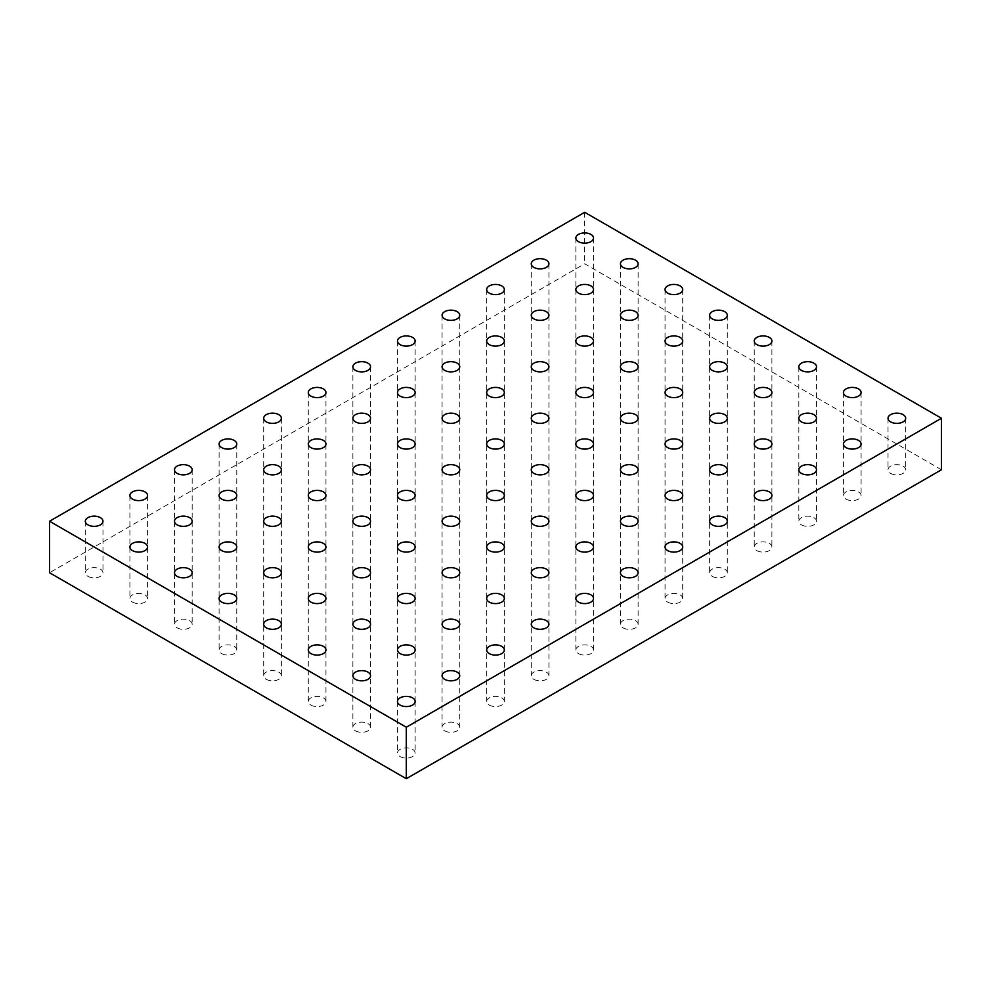 <?xml version="1.0" encoding="UTF-8"?>
<svg xmlns="http://www.w3.org/2000/svg" width="991" height="991" viewBox="0 0 991 991"><rect width="100%" height="100%" fill="white"/><g stroke="black" fill="none" stroke-linecap="round" stroke-linejoin="round"><path stroke-width="0.74" stroke-dasharray="4.96 3.72" d="M400.067 756.567A8.832 5.104 0 0 0 409.692 757.681A8.832 5.104 0 0 0 415.142 752.962A8.832 5.104 0 0 0 406.31 747.871A8.832 5.104 0 0 0 397.478 752.962A8.832 5.104 0 0 0 400.067 756.567M444.662 730.825A8.832 5.104 0 0 0 454.287 731.928A8.832 5.104 0 0 0 459.737 727.221A8.832 5.104 0 0 0 450.905 722.117A8.832 5.104 0 0 0 442.073 727.221A8.832 5.104 0 0 0 444.662 730.825M489.257 705.084A8.832 5.104 0 0 0 498.882 706.187A8.832 5.104 0 0 0 504.332 701.479A8.832 5.104 0 0 0 495.5 696.376A8.832 5.104 0 0 0 486.668 701.479A8.832 5.104 0 0 0 489.257 705.084M533.852 679.331A8.832 5.104 0 0 0 543.477 680.433A8.832 5.104 0 0 0 548.927 675.726A8.832 5.104 0 0 0 540.095 670.634A8.832 5.104 0 0 0 531.263 675.726A8.832 5.104 0 0 0 533.852 679.331M578.447 653.589A8.832 5.104 0 0 0 588.072 654.692A8.832 5.104 0 0 0 593.522 649.985A8.832 5.104 0 0 0 584.69 644.881A8.832 5.104 0 0 0 575.858 649.985A8.832 5.104 0 0 0 578.447 653.589M623.042 627.836A8.832 5.104 0 0 0 632.667 628.938A8.832 5.104 0 0 0 638.117 624.231A8.832 5.104 0 0 0 629.285 619.14A8.832 5.104 0 0 0 620.453 624.231A8.832 5.104 0 0 0 623.042 627.836M667.637 602.094A8.832 5.104 0 0 0 677.262 603.197A8.832 5.104 0 0 0 682.712 598.49A8.832 5.104 0 0 0 673.88 593.386A8.832 5.104 0 0 0 665.048 598.49A8.832 5.104 0 0 0 667.637 602.094M712.232 576.341A8.832 5.104 0 0 0 721.857 577.456A8.832 5.104 0 0 0 727.307 572.736A8.832 5.104 0 0 0 718.475 567.645A8.832 5.104 0 0 0 709.643 572.736A8.832 5.104 0 0 0 712.232 576.341M756.827 550.6A8.832 5.104 0 0 0 766.452 551.702A8.832 5.104 0 0 0 771.902 546.995A8.832 5.104 0 0 0 763.07 541.891A8.832 5.104 0 0 0 754.238 546.995A8.832 5.104 0 0 0 756.827 550.6M801.422 524.846A8.832 5.104 0 0 0 811.047 525.961A8.832 5.104 0 0 0 816.497 521.241A8.832 5.104 0 0 0 807.665 516.15A8.832 5.104 0 0 0 798.833 521.241A8.832 5.104 0 0 0 801.422 524.846M846.017 499.105A8.832 5.104 0 0 0 855.642 500.207A8.832 5.104 0 0 0 861.092 495.5A8.832 5.104 0 0 0 852.26 490.409A8.832 5.104 0 0 0 843.428 495.5A8.832 5.104 0 0 0 846.017 499.105M890.612 473.364A8.832 5.104 0 0 0 900.237 474.466A8.832 5.104 0 0 0 905.687 469.759A8.832 5.104 0 0 0 896.855 464.655A8.832 5.104 0 0 0 888.023 469.759A8.832 5.104 0 0 0 890.612 473.364M355.472 730.825A8.832 5.104 0 0 0 365.097 731.928A8.832 5.104 0 0 0 370.547 727.221A8.832 5.104 0 0 0 361.715 722.117A8.832 5.104 0 0 0 352.883 727.221A8.832 5.104 0 0 0 355.472 730.825M400.067 705.084A8.832 5.104 0 0 0 409.692 706.187A8.832 5.104 0 0 0 415.142 701.479A8.832 5.104 0 0 0 406.31 696.376A8.832 5.104 0 0 0 397.478 701.479A8.832 5.104 0 0 0 400.067 705.084M444.662 679.331A8.832 5.104 0 0 0 454.287 680.433A8.832 5.104 0 0 0 459.737 675.726A8.832 5.104 0 0 0 450.905 670.634A8.832 5.104 0 0 0 442.073 675.726A8.832 5.104 0 0 0 444.662 679.331M489.257 653.589A8.832 5.104 0 0 0 498.882 654.692A8.832 5.104 0 0 0 504.332 649.985A8.832 5.104 0 0 0 495.5 644.881A8.832 5.104 0 0 0 486.668 649.985A8.832 5.104 0 0 0 489.257 653.589M533.852 627.836A8.832 5.104 0 0 0 543.477 628.938A8.832 5.104 0 0 0 548.927 624.231A8.832 5.104 0 0 0 540.095 619.14A8.832 5.104 0 0 0 531.263 624.231A8.832 5.104 0 0 0 533.852 627.836M578.447 602.094A8.832 5.104 0 0 0 588.072 603.197A8.832 5.104 0 0 0 593.522 598.49A8.832 5.104 0 0 0 584.69 593.386A8.832 5.104 0 0 0 575.858 598.49A8.832 5.104 0 0 0 578.447 602.094M623.042 576.341A8.832 5.104 0 0 0 632.667 577.456A8.832 5.104 0 0 0 638.117 572.736A8.832 5.104 0 0 0 629.285 567.645A8.832 5.104 0 0 0 620.453 572.736A8.832 5.104 0 0 0 623.042 576.341M667.637 550.6A8.832 5.104 0 0 0 677.262 551.702A8.832 5.104 0 0 0 682.712 546.995A8.832 5.104 0 0 0 673.88 541.891A8.832 5.104 0 0 0 665.048 546.995A8.832 5.104 0 0 0 667.637 550.6M712.232 524.846A8.832 5.104 0 0 0 721.857 525.961A8.832 5.104 0 0 0 727.307 521.241A8.832 5.104 0 0 0 718.475 516.15A8.832 5.104 0 0 0 709.643 521.241A8.832 5.104 0 0 0 712.232 524.846M756.827 499.105A8.832 5.104 0 0 0 766.452 500.207A8.832 5.104 0 0 0 771.902 495.5A8.832 5.104 0 0 0 763.07 490.409A8.832 5.104 0 0 0 754.238 495.5A8.832 5.104 0 0 0 756.827 499.105M801.422 473.364A8.832 5.104 0 0 0 811.047 474.466A8.832 5.104 0 0 0 816.497 469.759A8.832 5.104 0 0 0 807.665 464.655A8.832 5.104 0 0 0 798.833 469.759A8.832 5.104 0 0 0 801.422 473.364M846.017 447.61A8.832 5.104 0 0 0 855.642 448.712A8.832 5.104 0 0 0 861.092 444.005A8.832 5.104 0 0 0 852.26 438.914A8.832 5.104 0 0 0 843.428 444.005A8.832 5.104 0 0 0 846.017 447.61M310.877 705.084A8.832 5.104 0 0 0 320.502 706.187A8.832 5.104 0 0 0 325.952 701.479A8.832 5.104 0 0 0 317.12 696.376A8.832 5.104 0 0 0 308.288 701.479A8.832 5.104 0 0 0 310.877 705.084M355.472 679.331A8.832 5.104 0 0 0 365.097 680.433A8.832 5.104 0 0 0 370.547 675.726A8.832 5.104 0 0 0 361.715 670.634A8.832 5.104 0 0 0 352.883 675.726A8.832 5.104 0 0 0 355.472 679.331M400.067 653.589A8.832 5.104 0 0 0 409.692 654.692A8.832 5.104 0 0 0 415.142 649.985A8.832 5.104 0 0 0 406.31 644.881A8.832 5.104 0 0 0 397.478 649.985A8.832 5.104 0 0 0 400.067 653.589M444.662 627.836A8.832 5.104 0 0 0 454.287 628.938A8.832 5.104 0 0 0 459.737 624.231A8.832 5.104 0 0 0 450.905 619.14A8.832 5.104 0 0 0 442.073 624.231A8.832 5.104 0 0 0 444.662 627.836M489.257 602.094A8.832 5.104 0 0 0 498.882 603.197A8.832 5.104 0 0 0 504.332 598.49A8.832 5.104 0 0 0 495.5 593.386A8.832 5.104 0 0 0 486.668 598.49A8.832 5.104 0 0 0 489.257 602.094M533.852 576.341A8.832 5.104 0 0 0 543.477 577.456A8.832 5.104 0 0 0 548.927 572.736A8.832 5.104 0 0 0 540.095 567.645A8.832 5.104 0 0 0 531.263 572.736A8.832 5.104 0 0 0 533.852 576.341M578.447 550.6A8.832 5.104 0 0 0 588.072 551.702A8.832 5.104 0 0 0 593.522 546.995A8.832 5.104 0 0 0 584.69 541.891A8.832 5.104 0 0 0 575.858 546.995A8.832 5.104 0 0 0 578.447 550.6M623.042 524.846A8.832 5.104 0 0 0 632.667 525.961A8.832 5.104 0 0 0 638.117 521.241A8.832 5.104 0 0 0 629.285 516.15A8.832 5.104 0 0 0 620.453 521.241A8.832 5.104 0 0 0 623.042 524.846M667.637 499.105A8.832 5.104 0 0 0 677.262 500.207A8.832 5.104 0 0 0 682.712 495.5A8.832 5.104 0 0 0 673.88 490.409A8.832 5.104 0 0 0 665.048 495.5A8.832 5.104 0 0 0 667.637 499.105M712.232 473.364A8.832 5.104 0 0 0 721.857 474.466A8.832 5.104 0 0 0 727.307 469.759A8.832 5.104 0 0 0 718.475 464.655A8.832 5.104 0 0 0 709.643 469.759A8.832 5.104 0 0 0 712.232 473.364M756.827 447.61A8.832 5.104 0 0 0 766.452 448.712A8.832 5.104 0 0 0 771.902 444.005A8.832 5.104 0 0 0 763.07 438.914A8.832 5.104 0 0 0 754.238 444.005A8.832 5.104 0 0 0 756.827 447.61M801.422 421.869A8.832 5.104 0 0 0 811.047 422.971A8.832 5.104 0 0 0 816.497 418.264A8.832 5.104 0 0 0 807.665 413.16A8.832 5.104 0 0 0 798.833 418.264A8.832 5.104 0 0 0 801.422 421.869M266.282 679.331A8.832 5.104 0 0 0 275.907 680.433A8.832 5.104 0 0 0 281.357 675.726A8.832 5.104 0 0 0 272.525 670.634A8.832 5.104 0 0 0 263.693 675.726A8.832 5.104 0 0 0 266.282 679.331M310.877 653.589A8.832 5.104 0 0 0 320.502 654.692A8.832 5.104 0 0 0 325.952 649.985A8.832 5.104 0 0 0 317.12 644.881A8.832 5.104 0 0 0 308.288 649.985A8.832 5.104 0 0 0 310.877 653.589M355.472 627.836A8.832 5.104 0 0 0 365.097 628.938A8.832 5.104 0 0 0 370.547 624.231A8.832 5.104 0 0 0 361.715 619.14A8.832 5.104 0 0 0 352.883 624.231A8.832 5.104 0 0 0 355.472 627.836M400.067 602.094A8.832 5.104 0 0 0 409.692 603.197A8.832 5.104 0 0 0 415.142 598.49A8.832 5.104 0 0 0 406.31 593.386A8.832 5.104 0 0 0 397.478 598.49A8.832 5.104 0 0 0 400.067 602.094M444.662 576.341A8.832 5.104 0 0 0 454.287 577.456A8.832 5.104 0 0 0 459.737 572.736A8.832 5.104 0 0 0 450.905 567.645A8.832 5.104 0 0 0 442.073 572.736A8.832 5.104 0 0 0 444.662 576.341M489.257 550.6A8.832 5.104 0 0 0 498.882 551.702A8.832 5.104 0 0 0 504.332 546.995A8.832 5.104 0 0 0 495.5 541.891A8.832 5.104 0 0 0 486.668 546.995A8.832 5.104 0 0 0 489.257 550.6M533.852 524.846A8.832 5.104 0 0 0 543.477 525.961A8.832 5.104 0 0 0 548.927 521.241A8.832 5.104 0 0 0 540.095 516.15A8.832 5.104 0 0 0 531.263 521.241A8.832 5.104 0 0 0 533.852 524.846M578.447 499.105A8.832 5.104 0 0 0 588.072 500.207A8.832 5.104 0 0 0 593.522 495.5A8.832 5.104 0 0 0 584.69 490.409A8.832 5.104 0 0 0 575.858 495.5A8.832 5.104 0 0 0 578.447 499.105M623.042 473.364A8.832 5.104 0 0 0 632.667 474.466A8.832 5.104 0 0 0 638.117 469.759A8.832 5.104 0 0 0 629.285 464.655A8.832 5.104 0 0 0 620.453 469.759A8.832 5.104 0 0 0 623.042 473.364M667.637 447.61A8.832 5.104 0 0 0 677.262 448.712A8.832 5.104 0 0 0 682.712 444.005A8.832 5.104 0 0 0 673.88 438.914A8.832 5.104 0 0 0 665.048 444.005A8.832 5.104 0 0 0 667.637 447.61M712.232 421.869A8.832 5.104 0 0 0 721.857 422.971A8.832 5.104 0 0 0 727.307 418.264A8.832 5.104 0 0 0 718.475 413.16A8.832 5.104 0 0 0 709.643 418.264A8.832 5.104 0 0 0 712.232 421.869M756.827 396.115A8.832 5.104 0 0 0 766.452 397.218A8.832 5.104 0 0 0 771.902 392.51A8.832 5.104 0 0 0 763.07 387.419A8.832 5.104 0 0 0 754.238 392.51A8.832 5.104 0 0 0 756.827 396.115M221.687 653.589A8.832 5.104 0 0 0 231.312 654.692A8.832 5.104 0 0 0 236.762 649.985A8.832 5.104 0 0 0 227.93 644.881A8.832 5.104 0 0 0 219.098 649.985A8.832 5.104 0 0 0 221.687 653.589M266.282 627.836A8.832 5.104 0 0 0 275.907 628.938A8.832 5.104 0 0 0 281.357 624.231A8.832 5.104 0 0 0 272.525 619.14A8.832 5.104 0 0 0 263.693 624.231A8.832 5.104 0 0 0 266.282 627.836M310.877 602.094A8.832 5.104 0 0 0 320.502 603.197A8.832 5.104 0 0 0 325.952 598.49A8.832 5.104 0 0 0 317.12 593.386A8.832 5.104 0 0 0 308.288 598.49A8.832 5.104 0 0 0 310.877 602.094M355.472 576.341A8.832 5.104 0 0 0 365.097 577.456A8.832 5.104 0 0 0 370.547 572.736A8.832 5.104 0 0 0 361.715 567.645A8.832 5.104 0 0 0 352.883 572.736A8.832 5.104 0 0 0 355.472 576.341M400.067 550.6A8.832 5.104 0 0 0 409.692 551.702A8.832 5.104 0 0 0 415.142 546.995A8.832 5.104 0 0 0 406.31 541.891A8.832 5.104 0 0 0 397.478 546.995A8.832 5.104 0 0 0 400.067 550.6M444.662 524.846A8.832 5.104 0 0 0 454.287 525.961A8.832 5.104 0 0 0 459.737 521.241A8.832 5.104 0 0 0 450.905 516.15A8.832 5.104 0 0 0 442.073 521.241A8.832 5.104 0 0 0 444.662 524.846M489.257 499.105A8.832 5.104 0 0 0 498.882 500.207A8.832 5.104 0 0 0 504.332 495.5A8.832 5.104 0 0 0 495.5 490.409A8.832 5.104 0 0 0 486.668 495.5A8.832 5.104 0 0 0 489.257 499.105M533.852 473.364A8.832 5.104 0 0 0 543.477 474.466A8.832 5.104 0 0 0 548.927 469.759A8.832 5.104 0 0 0 540.095 464.655A8.832 5.104 0 0 0 531.263 469.759A8.832 5.104 0 0 0 533.852 473.364M578.447 447.61A8.832 5.104 0 0 0 588.072 448.712A8.832 5.104 0 0 0 593.522 444.005A8.832 5.104 0 0 0 584.69 438.914A8.832 5.104 0 0 0 575.858 444.005A8.832 5.104 0 0 0 578.447 447.61M623.042 421.869A8.832 5.104 0 0 0 632.667 422.971A8.832 5.104 0 0 0 638.117 418.264A8.832 5.104 0 0 0 629.285 413.16A8.832 5.104 0 0 0 620.453 418.264A8.832 5.104 0 0 0 623.042 421.869M667.637 396.115A8.832 5.104 0 0 0 677.262 397.218A8.832 5.104 0 0 0 682.712 392.51A8.832 5.104 0 0 0 673.88 387.419A8.832 5.104 0 0 0 665.048 392.51A8.832 5.104 0 0 0 667.637 396.115M712.232 370.374A8.832 5.104 0 0 0 721.857 371.476A8.832 5.104 0 0 0 727.307 366.769A8.832 5.104 0 0 0 718.475 361.665A8.832 5.104 0 0 0 709.643 366.769A8.832 5.104 0 0 0 712.232 370.374M177.092 627.836A8.832 5.104 0 0 0 186.717 628.938A8.832 5.104 0 0 0 192.167 624.231A8.832 5.104 0 0 0 183.335 619.14A8.832 5.104 0 0 0 174.503 624.231A8.832 5.104 0 0 0 177.092 627.836M221.687 602.094A8.832 5.104 0 0 0 231.312 603.197A8.832 5.104 0 0 0 236.762 598.49A8.832 5.104 0 0 0 227.93 593.386A8.832 5.104 0 0 0 219.098 598.49A8.832 5.104 0 0 0 221.687 602.094M266.282 576.341A8.832 5.104 0 0 0 275.907 577.456A8.832 5.104 0 0 0 281.357 572.736A8.832 5.104 0 0 0 272.525 567.645A8.832 5.104 0 0 0 263.693 572.736A8.832 5.104 0 0 0 266.282 576.341M310.877 550.6A8.832 5.104 0 0 0 320.502 551.702A8.832 5.104 0 0 0 325.952 546.995A8.832 5.104 0 0 0 317.12 541.891A8.832 5.104 0 0 0 308.288 546.995A8.832 5.104 0 0 0 310.877 550.6M355.472 524.846A8.832 5.104 0 0 0 365.097 525.961A8.832 5.104 0 0 0 370.547 521.241A8.832 5.104 0 0 0 361.715 516.15A8.832 5.104 0 0 0 352.883 521.241A8.832 5.104 0 0 0 355.472 524.846M400.067 499.105A8.832 5.104 0 0 0 409.692 500.207A8.832 5.104 0 0 0 415.142 495.5A8.832 5.104 0 0 0 406.31 490.409A8.832 5.104 0 0 0 397.478 495.5A8.832 5.104 0 0 0 400.067 499.105M444.662 473.364A8.832 5.104 0 0 0 454.287 474.466A8.832 5.104 0 0 0 459.737 469.759A8.832 5.104 0 0 0 450.905 464.655A8.832 5.104 0 0 0 442.073 469.759A8.832 5.104 0 0 0 444.662 473.364M489.257 447.61A8.832 5.104 0 0 0 498.882 448.712A8.832 5.104 0 0 0 504.332 444.005A8.832 5.104 0 0 0 495.5 438.914A8.832 5.104 0 0 0 486.668 444.005A8.832 5.104 0 0 0 489.257 447.61M533.852 421.869A8.832 5.104 0 0 0 543.477 422.971A8.832 5.104 0 0 0 548.927 418.264A8.832 5.104 0 0 0 540.095 413.16A8.832 5.104 0 0 0 531.263 418.264A8.832 5.104 0 0 0 533.852 421.869M578.447 396.115A8.832 5.104 0 0 0 588.072 397.218A8.832 5.104 0 0 0 593.522 392.51A8.832 5.104 0 0 0 584.69 387.419A8.832 5.104 0 0 0 575.858 392.51A8.832 5.104 0 0 0 578.447 396.115M623.042 370.374A8.832 5.104 0 0 0 632.667 371.476A8.832 5.104 0 0 0 638.117 366.769A8.832 5.104 0 0 0 629.285 361.665A8.832 5.104 0 0 0 620.453 366.769A8.832 5.104 0 0 0 623.042 370.374M667.637 344.62A8.832 5.104 0 0 0 677.262 345.735A8.832 5.104 0 0 0 682.712 341.015A8.832 5.104 0 0 0 673.88 335.924A8.832 5.104 0 0 0 665.048 341.015A8.832 5.104 0 0 0 667.637 344.62M132.497 602.094A8.832 5.104 0 0 0 142.122 603.197A8.832 5.104 0 0 0 147.572 598.49A8.832 5.104 0 0 0 138.74 593.386A8.832 5.104 0 0 0 129.908 598.49A8.832 5.104 0 0 0 132.497 602.094M177.092 576.341A8.832 5.104 0 0 0 186.717 577.456A8.832 5.104 0 0 0 192.167 572.736A8.832 5.104 0 0 0 183.335 567.645A8.832 5.104 0 0 0 174.503 572.736A8.832 5.104 0 0 0 177.092 576.341M221.687 550.6A8.832 5.104 0 0 0 231.312 551.702A8.832 5.104 0 0 0 236.762 546.995A8.832 5.104 0 0 0 227.93 541.891A8.832 5.104 0 0 0 219.098 546.995A8.832 5.104 0 0 0 221.687 550.6M266.282 524.846A8.832 5.104 0 0 0 275.907 525.961A8.832 5.104 0 0 0 281.357 521.241A8.832 5.104 0 0 0 272.525 516.15A8.832 5.104 0 0 0 263.693 521.241A8.832 5.104 0 0 0 266.282 524.846M310.877 499.105A8.832 5.104 0 0 0 320.502 500.207A8.832 5.104 0 0 0 325.952 495.5A8.832 5.104 0 0 0 317.12 490.409A8.832 5.104 0 0 0 308.288 495.5A8.832 5.104 0 0 0 310.877 499.105M355.472 473.364A8.832 5.104 0 0 0 365.097 474.466A8.832 5.104 0 0 0 370.547 469.759A8.832 5.104 0 0 0 361.715 464.655A8.832 5.104 0 0 0 352.883 469.759A8.832 5.104 0 0 0 355.472 473.364M400.067 447.61A8.832 5.104 0 0 0 409.692 448.712A8.832 5.104 0 0 0 415.142 444.005A8.832 5.104 0 0 0 406.31 438.914A8.832 5.104 0 0 0 397.478 444.005A8.832 5.104 0 0 0 400.067 447.61M444.662 421.869A8.832 5.104 0 0 0 454.287 422.971A8.832 5.104 0 0 0 459.737 418.264A8.832 5.104 0 0 0 450.905 413.16A8.832 5.104 0 0 0 442.073 418.264A8.832 5.104 0 0 0 444.662 421.869M489.257 396.115A8.832 5.104 0 0 0 498.882 397.218A8.832 5.104 0 0 0 504.332 392.51A8.832 5.104 0 0 0 495.5 387.419A8.832 5.104 0 0 0 486.668 392.51A8.832 5.104 0 0 0 489.257 396.115M533.852 370.374A8.832 5.104 0 0 0 543.477 371.476A8.832 5.104 0 0 0 548.927 366.769A8.832 5.104 0 0 0 540.095 361.665A8.832 5.104 0 0 0 531.263 366.769A8.832 5.104 0 0 0 533.852 370.374M578.447 344.62A8.832 5.104 0 0 0 588.072 345.735A8.832 5.104 0 0 0 593.522 341.015A8.832 5.104 0 0 0 584.69 335.924A8.832 5.104 0 0 0 575.858 341.015A8.832 5.104 0 0 0 578.447 344.62M623.042 318.879A8.832 5.104 0 0 0 632.667 319.982A8.832 5.104 0 0 0 638.117 315.274A8.832 5.104 0 0 0 629.285 310.171A8.832 5.104 0 0 0 620.453 315.274A8.832 5.104 0 0 0 623.042 318.879M87.902 576.341A8.832 5.104 0 0 0 97.527 577.456A8.832 5.104 0 0 0 102.977 572.736A8.832 5.104 0 0 0 94.145 567.645A8.832 5.104 0 0 0 85.313 572.736A8.832 5.104 0 0 0 87.902 576.341M132.497 550.6A8.832 5.104 0 0 0 142.122 551.702A8.832 5.104 0 0 0 147.572 546.995A8.832 5.104 0 0 0 138.74 541.891A8.832 5.104 0 0 0 129.908 546.995A8.832 5.104 0 0 0 132.497 550.6M177.092 524.846A8.832 5.104 0 0 0 186.717 525.961A8.832 5.104 0 0 0 192.167 521.241A8.832 5.104 0 0 0 183.335 516.15A8.832 5.104 0 0 0 174.503 521.241A8.832 5.104 0 0 0 177.092 524.846M221.687 499.105A8.832 5.104 0 0 0 231.312 500.207A8.832 5.104 0 0 0 236.762 495.5A8.832 5.104 0 0 0 227.93 490.409A8.832 5.104 0 0 0 219.098 495.5A8.832 5.104 0 0 0 221.687 499.105M266.282 473.364A8.832 5.104 0 0 0 275.907 474.466A8.832 5.104 0 0 0 281.357 469.759A8.832 5.104 0 0 0 272.525 464.655A8.832 5.104 0 0 0 263.693 469.759A8.832 5.104 0 0 0 266.282 473.364M310.877 447.61A8.832 5.104 0 0 0 320.502 448.712A8.832 5.104 0 0 0 325.952 444.005A8.832 5.104 0 0 0 317.12 438.914A8.832 5.104 0 0 0 308.288 444.005A8.832 5.104 0 0 0 310.877 447.61M355.472 421.869A8.832 5.104 0 0 0 365.097 422.971A8.832 5.104 0 0 0 370.547 418.264A8.832 5.104 0 0 0 361.715 413.16A8.832 5.104 0 0 0 352.883 418.264A8.832 5.104 0 0 0 355.472 421.869M400.067 396.115A8.832 5.104 0 0 0 409.692 397.218A8.832 5.104 0 0 0 415.142 392.51A8.832 5.104 0 0 0 406.31 387.419A8.832 5.104 0 0 0 397.478 392.51A8.832 5.104 0 0 0 400.067 396.115M444.662 370.374A8.832 5.104 0 0 0 454.287 371.476A8.832 5.104 0 0 0 459.737 366.769A8.832 5.104 0 0 0 450.905 361.665A8.832 5.104 0 0 0 442.073 366.769A8.832 5.104 0 0 0 444.662 370.374M489.257 344.62A8.832 5.104 0 0 0 498.882 345.735A8.832 5.104 0 0 0 504.332 341.015A8.832 5.104 0 0 0 495.5 335.924A8.832 5.104 0 0 0 486.668 341.015A8.832 5.104 0 0 0 489.257 344.62M533.852 318.879A8.832 5.104 0 0 0 543.477 319.982A8.832 5.104 0 0 0 548.927 315.274A8.832 5.104 0 0 0 540.095 310.171A8.832 5.104 0 0 0 531.263 315.274A8.832 5.104 0 0 0 533.852 318.879M941.45 469.759L584.69 263.779L49.55 572.736M578.447 293.125A8.832 5.104 0 0 0 588.072 294.24A8.832 5.104 0 0 0 593.522 289.533A8.832 5.104 0 0 0 584.69 284.429A8.832 5.104 0 0 0 575.858 289.533A8.832 5.104 0 0 0 578.447 293.125M584.69 212.285L584.69 263.779M397.478 701.467L397.478 752.962M415.142 701.467L415.142 752.962M531.263 263.779L531.263 675.726M548.927 263.779L548.927 675.726M486.668 289.521L486.668 701.479M504.332 289.521L504.332 701.479M575.858 238.038L575.858 289.533M593.522 238.038L593.522 289.533M442.073 315.274L442.073 727.221M459.737 315.274L459.737 727.221M575.858 289.521L575.858 649.985M593.522 289.521L593.522 649.985M620.453 263.779L620.453 624.231M638.117 263.779L638.117 624.231M665.048 289.521L665.048 598.49M682.712 289.521L682.712 598.49M709.643 315.274L709.643 572.736M727.307 315.274L727.307 572.736M754.238 341.015L754.238 546.995M771.902 341.015L771.902 546.995M798.833 366.769L798.833 521.241M816.497 366.769L816.497 521.241M843.428 392.51L843.428 495.5M861.092 392.51L861.092 495.5M888.023 418.264L888.023 469.759M905.687 418.264L905.687 469.759M352.883 366.769L352.883 727.221M370.547 366.769L370.547 727.221M397.478 341.015L397.478 701.479M415.142 341.015L415.142 701.479M308.288 392.51L308.288 701.479M325.952 392.51L325.952 701.479M263.693 418.264L263.693 675.726M281.357 418.264L281.357 675.726M219.098 444.005L219.098 649.985M236.762 444.005L236.762 649.985M174.503 469.759L174.503 624.231M192.167 469.759L192.167 624.231M129.908 495.5L129.908 598.49M147.572 495.5L147.572 598.49M85.313 521.241L85.313 572.736M102.977 521.241L102.977 572.736"/><path stroke-width="1.49" d="M400.067 705.072A8.832 5.104 180 0 1 397.478 701.467A8.832 5.104 180 0 1 406.31 696.376A8.832 5.104 180 0 1 415.142 701.467A8.832 5.104 180 0 1 412.553 705.072A8.832 5.104 180 0 1 400.067 705.072M406.31 778.715L941.45 469.759L941.45 418.264L584.69 212.285L49.55 521.241L49.55 572.736L406.31 778.715L406.31 727.221L941.45 418.264M457.148 679.331A8.832 5.104 180 0 1 444.662 679.331A8.832 5.104 180 0 1 442.073 675.726A8.832 5.104 180 0 1 450.905 670.634A8.832 5.104 180 0 1 459.737 675.726A8.832 5.104 180 0 1 457.148 679.331M501.743 653.589A8.832 5.104 180 0 1 489.257 653.589A8.832 5.104 180 0 1 486.668 649.985A8.832 5.104 180 0 1 495.5 644.881A8.832 5.104 180 0 1 504.332 649.985A8.832 5.104 180 0 1 501.743 653.589M546.338 627.836A8.832 5.104 180 0 1 533.852 627.836A8.832 5.104 180 0 1 531.263 624.231A8.832 5.104 180 0 1 540.095 619.14A8.832 5.104 180 0 1 548.927 624.231A8.832 5.104 180 0 1 546.338 627.836M590.933 602.094A8.832 5.104 180 0 1 578.447 602.094A8.832 5.104 180 0 1 575.858 598.49A8.832 5.104 180 0 1 584.69 593.386A8.832 5.104 180 0 1 593.522 598.49A8.832 5.104 180 0 1 590.933 602.094M635.528 576.341A8.832 5.104 180 0 1 623.042 576.341A8.832 5.104 180 0 1 620.453 572.736A8.832 5.104 180 0 1 629.285 567.645A8.832 5.104 180 0 1 638.117 572.736A8.832 5.104 180 0 1 635.528 576.341M680.123 550.6A8.832 5.104 180 0 1 667.637 550.6A8.832 5.104 180 0 1 665.048 546.995A8.832 5.104 180 0 1 673.88 541.891A8.832 5.104 180 0 1 682.712 546.995A8.832 5.104 180 0 1 680.123 550.6M724.718 524.846A8.832 5.104 180 0 1 712.232 524.846A8.832 5.104 180 0 1 709.643 521.241A8.832 5.104 180 0 1 718.475 516.15A8.832 5.104 180 0 1 727.307 521.241A8.832 5.104 180 0 1 724.718 524.846M769.313 499.105A8.832 5.104 180 0 1 756.827 499.105A8.832 5.104 180 0 1 754.238 495.5A8.832 5.104 180 0 1 763.07 490.396A8.832 5.104 180 0 1 771.902 495.5A8.832 5.104 180 0 1 769.313 499.105M813.908 473.364A8.832 5.104 180 0 1 801.422 473.364A8.832 5.104 180 0 1 798.833 469.759A8.832 5.104 180 0 1 807.665 464.655A8.832 5.104 180 0 1 816.497 469.759A8.832 5.104 180 0 1 813.908 473.364M858.503 447.61A8.832 5.104 180 0 1 846.017 447.61A8.832 5.104 180 0 1 843.428 444.005A8.832 5.104 180 0 1 852.26 438.914A8.832 5.104 180 0 1 861.092 444.005A8.832 5.104 180 0 1 858.503 447.61M903.098 421.869A8.832 5.104 180 0 1 890.612 421.869A8.832 5.104 180 0 1 888.023 418.264A8.832 5.104 180 0 1 896.855 413.16A8.832 5.104 180 0 1 905.687 418.264A8.832 5.104 180 0 1 903.098 421.869M367.958 679.331A8.832 5.104 180 0 1 355.472 679.331A8.832 5.104 180 0 1 352.883 675.726A8.832 5.104 180 0 1 361.715 670.634A8.832 5.104 180 0 1 370.547 675.726A8.832 5.104 180 0 1 367.958 679.331M412.553 653.589A8.832 5.104 180 0 1 400.067 653.589A8.832 5.104 180 0 1 397.478 649.985A8.832 5.104 180 0 1 406.31 644.881A8.832 5.104 180 0 1 415.142 649.985A8.832 5.104 180 0 1 412.553 653.589M457.148 627.836A8.832 5.104 180 0 1 444.662 627.836A8.832 5.104 180 0 1 442.073 624.231A8.832 5.104 180 0 1 450.905 619.14A8.832 5.104 180 0 1 459.737 624.231A8.832 5.104 180 0 1 457.148 627.836M501.743 602.094A8.832 5.104 180 0 1 489.257 602.094A8.832 5.104 180 0 1 486.668 598.49A8.832 5.104 180 0 1 495.5 593.386A8.832 5.104 180 0 1 504.332 598.49A8.832 5.104 180 0 1 501.743 602.094M546.338 576.341A8.832 5.104 180 0 1 533.852 576.341A8.832 5.104 180 0 1 531.263 572.736A8.832 5.104 180 0 1 540.095 567.645A8.832 5.104 180 0 1 548.927 572.736A8.832 5.104 180 0 1 546.338 576.341M590.933 550.6A8.832 5.104 180 0 1 578.447 550.6A8.832 5.104 180 0 1 575.858 546.995A8.832 5.104 180 0 1 584.69 541.891A8.832 5.104 180 0 1 593.522 546.995A8.832 5.104 180 0 1 590.933 550.6M635.528 524.846A8.832 5.104 180 0 1 623.042 524.846A8.832 5.104 180 0 1 620.453 521.241A8.832 5.104 180 0 1 629.285 516.15A8.832 5.104 180 0 1 638.117 521.241A8.832 5.104 180 0 1 635.528 524.846M680.123 499.105A8.832 5.104 180 0 1 667.637 499.105A8.832 5.104 180 0 1 665.048 495.5A8.832 5.104 180 0 1 673.88 490.396A8.832 5.104 180 0 1 682.712 495.5A8.832 5.104 180 0 1 680.123 499.105M724.718 473.364A8.832 5.104 180 0 1 712.232 473.364A8.832 5.104 180 0 1 709.643 469.759A8.832 5.104 180 0 1 718.475 464.655A8.832 5.104 180 0 1 727.307 469.759A8.832 5.104 180 0 1 724.718 473.364M769.313 447.61A8.832 5.104 180 0 1 756.827 447.61A8.832 5.104 180 0 1 754.238 444.005A8.832 5.104 180 0 1 763.07 438.914A8.832 5.104 180 0 1 771.902 444.005A8.832 5.104 180 0 1 769.313 447.61M813.908 421.869A8.832 5.104 180 0 1 801.422 421.869A8.832 5.104 180 0 1 798.833 418.264A8.832 5.104 180 0 1 807.665 413.16A8.832 5.104 180 0 1 816.497 418.264A8.832 5.104 180 0 1 813.908 421.869M858.503 396.115A8.832 5.104 180 0 1 846.017 396.115A8.832 5.104 180 0 1 843.428 392.51A8.832 5.104 180 0 1 852.26 387.419A8.832 5.104 180 0 1 861.092 392.51A8.832 5.104 180 0 1 858.503 396.115M323.363 653.589A8.832 5.104 180 0 1 310.877 653.589A8.832 5.104 180 0 1 308.288 649.985A8.832 5.104 180 0 1 317.12 644.881A8.832 5.104 180 0 1 325.952 649.985A8.832 5.104 180 0 1 323.363 653.589M367.958 627.836A8.832 5.104 180 0 1 355.472 627.836A8.832 5.104 180 0 1 352.883 624.231A8.832 5.104 180 0 1 361.715 619.14A8.832 5.104 180 0 1 370.547 624.231A8.832 5.104 180 0 1 367.958 627.836M412.553 602.094A8.832 5.104 180 0 1 400.067 602.094A8.832 5.104 180 0 1 397.478 598.49A8.832 5.104 180 0 1 406.31 593.386A8.832 5.104 180 0 1 415.142 598.49A8.832 5.104 180 0 1 412.553 602.094M457.148 576.341A8.832 5.104 180 0 1 444.662 576.341A8.832 5.104 180 0 1 442.073 572.736A8.832 5.104 180 0 1 450.905 567.645A8.832 5.104 180 0 1 459.737 572.736A8.832 5.104 180 0 1 457.148 576.341M501.743 550.6A8.832 5.104 180 0 1 489.257 550.6A8.832 5.104 180 0 1 486.668 546.995A8.832 5.104 180 0 1 495.5 541.891A8.832 5.104 180 0 1 504.332 546.995A8.832 5.104 180 0 1 501.743 550.6M546.338 524.846A8.832 5.104 180 0 1 533.852 524.846A8.832 5.104 180 0 1 531.263 521.241A8.832 5.104 180 0 1 540.095 516.15A8.832 5.104 180 0 1 548.927 521.241A8.832 5.104 180 0 1 546.338 524.846M590.933 499.105A8.832 5.104 180 0 1 578.447 499.105A8.832 5.104 180 0 1 575.858 495.5A8.832 5.104 180 0 1 584.69 490.396A8.832 5.104 180 0 1 593.522 495.5A8.832 5.104 180 0 1 590.933 499.105M635.528 473.364A8.832 5.104 180 0 1 623.042 473.364A8.832 5.104 180 0 1 620.453 469.759A8.832 5.104 180 0 1 629.285 464.655A8.832 5.104 180 0 1 638.117 469.759A8.832 5.104 180 0 1 635.528 473.364M680.123 447.61A8.832 5.104 180 0 1 667.637 447.61A8.832 5.104 180 0 1 665.048 444.005A8.832 5.104 180 0 1 673.88 438.914A8.832 5.104 180 0 1 682.712 444.005A8.832 5.104 180 0 1 680.123 447.61M724.718 421.869A8.832 5.104 180 0 1 712.232 421.869A8.832 5.104 180 0 1 709.643 418.264A8.832 5.104 180 0 1 718.475 413.16A8.832 5.104 180 0 1 727.307 418.264A8.832 5.104 180 0 1 724.718 421.869M769.313 396.115A8.832 5.104 180 0 1 756.827 396.115A8.832 5.104 180 0 1 754.238 392.51A8.832 5.104 180 0 1 763.07 387.419A8.832 5.104 180 0 1 771.902 392.51A8.832 5.104 180 0 1 769.313 396.115M813.908 370.374A8.832 5.104 180 0 1 801.422 370.374A8.832 5.104 180 0 1 798.833 366.769A8.832 5.104 180 0 1 807.665 361.665A8.832 5.104 180 0 1 816.497 366.769A8.832 5.104 180 0 1 813.908 370.374M278.768 627.836A8.832 5.104 180 0 1 266.282 627.836A8.832 5.104 180 0 1 263.693 624.231A8.832 5.104 180 0 1 272.525 619.14A8.832 5.104 180 0 1 281.357 624.231A8.832 5.104 180 0 1 278.768 627.836M323.363 602.094A8.832 5.104 180 0 1 310.877 602.094A8.832 5.104 180 0 1 308.288 598.49A8.832 5.104 180 0 1 317.12 593.386A8.832 5.104 180 0 1 325.952 598.49A8.832 5.104 180 0 1 323.363 602.094M367.958 576.341A8.832 5.104 180 0 1 355.472 576.341A8.832 5.104 180 0 1 352.883 572.736A8.832 5.104 180 0 1 361.715 567.645A8.832 5.104 180 0 1 370.547 572.736A8.832 5.104 180 0 1 367.958 576.341M412.553 550.6A8.832 5.104 180 0 1 400.067 550.6A8.832 5.104 180 0 1 397.478 546.995A8.832 5.104 180 0 1 406.31 541.891A8.832 5.104 180 0 1 415.142 546.995A8.832 5.104 180 0 1 412.553 550.6M457.148 524.846A8.832 5.104 180 0 1 444.662 524.846A8.832 5.104 180 0 1 442.073 521.241A8.832 5.104 180 0 1 450.905 516.15A8.832 5.104 180 0 1 459.737 521.241A8.832 5.104 180 0 1 457.148 524.846M501.743 499.105A8.832 5.104 180 0 1 489.257 499.105A8.832 5.104 180 0 1 486.668 495.5A8.832 5.104 180 0 1 495.5 490.396A8.832 5.104 180 0 1 504.332 495.5A8.832 5.104 180 0 1 501.743 499.105M546.338 473.364A8.832 5.104 180 0 1 533.852 473.364A8.832 5.104 180 0 1 531.263 469.759A8.832 5.104 180 0 1 540.095 464.655A8.832 5.104 180 0 1 548.927 469.759A8.832 5.104 180 0 1 546.338 473.364M590.933 447.61A8.832 5.104 180 0 1 578.447 447.61A8.832 5.104 180 0 1 575.858 444.005A8.832 5.104 180 0 1 584.69 438.914A8.832 5.104 180 0 1 593.522 444.005A8.832 5.104 180 0 1 590.933 447.61M635.528 421.869A8.832 5.104 180 0 1 623.042 421.869A8.832 5.104 180 0 1 620.453 418.264A8.832 5.104 180 0 1 629.285 413.16A8.832 5.104 180 0 1 638.117 418.264A8.832 5.104 180 0 1 635.528 421.869M680.123 396.115A8.832 5.104 180 0 1 667.637 396.115A8.832 5.104 180 0 1 665.048 392.51A8.832 5.104 180 0 1 673.88 387.419A8.832 5.104 180 0 1 682.712 392.51A8.832 5.104 180 0 1 680.123 396.115M724.718 370.374A8.832 5.104 180 0 1 712.232 370.374A8.832 5.104 180 0 1 709.643 366.769A8.832 5.104 180 0 1 718.475 361.665A8.832 5.104 180 0 1 727.307 366.769A8.832 5.104 180 0 1 724.718 370.374M769.313 344.62A8.832 5.104 180 0 1 756.827 344.62A8.832 5.104 180 0 1 754.238 341.015A8.832 5.104 180 0 1 763.07 335.924A8.832 5.104 180 0 1 771.902 341.015A8.832 5.104 180 0 1 769.313 344.62M234.173 602.094A8.832 5.104 180 0 1 221.687 602.094A8.832 5.104 180 0 1 219.098 598.49A8.832 5.104 180 0 1 227.93 593.386A8.832 5.104 180 0 1 236.762 598.49A8.832 5.104 180 0 1 234.173 602.094M278.768 576.341A8.832 5.104 180 0 1 266.282 576.341A8.832 5.104 180 0 1 263.693 572.736A8.832 5.104 180 0 1 272.525 567.645A8.832 5.104 180 0 1 281.357 572.736A8.832 5.104 180 0 1 278.768 576.341M323.363 550.6A8.832 5.104 180 0 1 310.877 550.6A8.832 5.104 180 0 1 308.288 546.995A8.832 5.104 180 0 1 317.12 541.891A8.832 5.104 180 0 1 325.952 546.995A8.832 5.104 180 0 1 323.363 550.6M367.958 524.846A8.832 5.104 180 0 1 355.472 524.846A8.832 5.104 180 0 1 352.883 521.241A8.832 5.104 180 0 1 361.715 516.15A8.832 5.104 180 0 1 370.547 521.241A8.832 5.104 180 0 1 367.958 524.846M412.553 499.105A8.832 5.104 180 0 1 400.067 499.105A8.832 5.104 180 0 1 397.478 495.5A8.832 5.104 180 0 1 406.31 490.396A8.832 5.104 180 0 1 415.142 495.5A8.832 5.104 180 0 1 412.553 499.105M457.148 473.364A8.832 5.104 180 0 1 444.662 473.364A8.832 5.104 180 0 1 442.073 469.759A8.832 5.104 180 0 1 450.905 464.655A8.832 5.104 180 0 1 459.737 469.759A8.832 5.104 180 0 1 457.148 473.364M501.743 447.61A8.832 5.104 180 0 1 489.257 447.61A8.832 5.104 180 0 1 486.668 444.005A8.832 5.104 180 0 1 495.5 438.914A8.832 5.104 180 0 1 504.332 444.005A8.832 5.104 180 0 1 501.743 447.61M546.338 421.869A8.832 5.104 180 0 1 533.852 421.869A8.832 5.104 180 0 1 531.263 418.264A8.832 5.104 180 0 1 540.095 413.16A8.832 5.104 180 0 1 548.927 418.264A8.832 5.104 180 0 1 546.338 421.869M590.933 396.115A8.832 5.104 180 0 1 578.447 396.115A8.832 5.104 180 0 1 575.858 392.51A8.832 5.104 180 0 1 584.69 387.419A8.832 5.104 180 0 1 593.522 392.51A8.832 5.104 180 0 1 590.933 396.115M635.528 370.374A8.832 5.104 180 0 1 623.042 370.374A8.832 5.104 180 0 1 620.453 366.769A8.832 5.104 180 0 1 629.285 361.665A8.832 5.104 180 0 1 638.117 366.769A8.832 5.104 180 0 1 635.528 370.374M680.123 344.62A8.832 5.104 180 0 1 667.637 344.62A8.832 5.104 180 0 1 665.048 341.015A8.832 5.104 180 0 1 673.88 335.924A8.832 5.104 180 0 1 682.712 341.015A8.832 5.104 180 0 1 680.123 344.62M724.718 318.879A8.832 5.104 180 0 1 712.232 318.879A8.832 5.104 180 0 1 709.643 315.274A8.832 5.104 180 0 1 718.475 310.171A8.832 5.104 180 0 1 727.307 315.274A8.832 5.104 180 0 1 724.718 318.879M189.578 576.341A8.832 5.104 180 0 1 177.092 576.341A8.832 5.104 180 0 1 174.503 572.736A8.832 5.104 180 0 1 183.335 567.645A8.832 5.104 180 0 1 192.167 572.736A8.832 5.104 180 0 1 189.578 576.341M234.173 550.6A8.832 5.104 180 0 1 221.687 550.6A8.832 5.104 180 0 1 219.098 546.995A8.832 5.104 180 0 1 227.93 541.891A8.832 5.104 180 0 1 236.762 546.995A8.832 5.104 180 0 1 234.173 550.6M278.768 524.846A8.832 5.104 180 0 1 266.282 524.846A8.832 5.104 180 0 1 263.693 521.241A8.832 5.104 180 0 1 272.525 516.15A8.832 5.104 180 0 1 281.357 521.241A8.832 5.104 180 0 1 278.768 524.846M323.363 499.105A8.832 5.104 180 0 1 310.877 499.105A8.832 5.104 180 0 1 308.288 495.5A8.832 5.104 180 0 1 317.12 490.396A8.832 5.104 180 0 1 325.952 495.5A8.832 5.104 180 0 1 323.363 499.105M367.958 473.364A8.832 5.104 180 0 1 355.472 473.364A8.832 5.104 180 0 1 352.883 469.759A8.832 5.104 180 0 1 361.715 464.655A8.832 5.104 180 0 1 370.547 469.759A8.832 5.104 180 0 1 367.958 473.364M412.553 447.61A8.832 5.104 180 0 1 400.067 447.61A8.832 5.104 180 0 1 397.478 444.005A8.832 5.104 180 0 1 406.31 438.914A8.832 5.104 180 0 1 415.142 444.005A8.832 5.104 180 0 1 412.553 447.61M457.148 421.869A8.832 5.104 180 0 1 444.662 421.869A8.832 5.104 180 0 1 442.073 418.264A8.832 5.104 180 0 1 450.905 413.16A8.832 5.104 180 0 1 459.737 418.264A8.832 5.104 180 0 1 457.148 421.869M501.743 396.115A8.832 5.104 180 0 1 489.257 396.115A8.832 5.104 180 0 1 486.668 392.51A8.832 5.104 180 0 1 495.5 387.419A8.832 5.104 180 0 1 504.332 392.51A8.832 5.104 180 0 1 501.743 396.115M546.338 370.374A8.832 5.104 180 0 1 533.852 370.374A8.832 5.104 180 0 1 531.263 366.769A8.832 5.104 180 0 1 540.095 361.665A8.832 5.104 180 0 1 548.927 366.769A8.832 5.104 180 0 1 546.338 370.374M590.933 344.62A8.832 5.104 180 0 1 578.447 344.62A8.832 5.104 180 0 1 575.858 341.015A8.832 5.104 180 0 1 584.69 335.924A8.832 5.104 180 0 1 593.522 341.015A8.832 5.104 180 0 1 590.933 344.62M635.528 318.879A8.832 5.104 180 0 1 623.042 318.879A8.832 5.104 180 0 1 620.453 315.274A8.832 5.104 180 0 1 629.285 310.171A8.832 5.104 180 0 1 638.117 315.274A8.832 5.104 180 0 1 635.528 318.879M680.123 293.125A8.832 5.104 180 0 1 667.637 293.125A8.832 5.104 180 0 1 665.048 289.521A8.832 5.104 180 0 1 673.88 284.429A8.832 5.104 180 0 1 682.712 289.521A8.832 5.104 180 0 1 680.123 293.125M144.983 550.6A8.832 5.104 180 0 1 132.497 550.6A8.832 5.104 180 0 1 129.908 546.995A8.832 5.104 180 0 1 138.74 541.891A8.832 5.104 180 0 1 147.572 546.995A8.832 5.104 180 0 1 144.983 550.6M189.578 524.846A8.832 5.104 180 0 1 177.092 524.846A8.832 5.104 180 0 1 174.503 521.241A8.832 5.104 180 0 1 183.335 516.15A8.832 5.104 180 0 1 192.167 521.241A8.832 5.104 180 0 1 189.578 524.846M234.173 499.105A8.832 5.104 180 0 1 221.687 499.105A8.832 5.104 180 0 1 219.098 495.5A8.832 5.104 180 0 1 227.93 490.396A8.832 5.104 180 0 1 236.762 495.5A8.832 5.104 180 0 1 234.173 499.105M278.768 473.364A8.832 5.104 180 0 1 266.282 473.364A8.832 5.104 180 0 1 263.693 469.759A8.832 5.104 180 0 1 272.525 464.655A8.832 5.104 180 0 1 281.357 469.759A8.832 5.104 180 0 1 278.768 473.364M323.363 447.61A8.832 5.104 180 0 1 310.877 447.61A8.832 5.104 180 0 1 308.288 444.005A8.832 5.104 180 0 1 317.12 438.914A8.832 5.104 180 0 1 325.952 444.005A8.832 5.104 180 0 1 323.363 447.61M367.958 421.869A8.832 5.104 180 0 1 355.472 421.869A8.832 5.104 180 0 1 352.883 418.264A8.832 5.104 180 0 1 361.715 413.16A8.832 5.104 180 0 1 370.547 418.264A8.832 5.104 180 0 1 367.958 421.869M412.553 396.115A8.832 5.104 180 0 1 400.067 396.115A8.832 5.104 180 0 1 397.478 392.51A8.832 5.104 180 0 1 406.31 387.419A8.832 5.104 180 0 1 415.142 392.51A8.832 5.104 180 0 1 412.553 396.115M457.148 370.374A8.832 5.104 180 0 1 444.662 370.374A8.832 5.104 180 0 1 442.073 366.769A8.832 5.104 180 0 1 450.905 361.665A8.832 5.104 180 0 1 459.737 366.769A8.832 5.104 180 0 1 457.148 370.374M501.743 344.62A8.832 5.104 180 0 1 489.257 344.62A8.832 5.104 180 0 1 486.668 341.015A8.832 5.104 180 0 1 495.5 335.924A8.832 5.104 180 0 1 504.332 341.015A8.832 5.104 180 0 1 501.743 344.62M546.338 318.879A8.832 5.104 180 0 1 533.852 318.879A8.832 5.104 180 0 1 531.263 315.274A8.832 5.104 180 0 1 540.095 310.171A8.832 5.104 180 0 1 548.927 315.274A8.832 5.104 180 0 1 546.338 318.879M590.933 293.125A8.832 5.104 180 0 1 578.447 293.125A8.832 5.104 180 0 1 575.858 289.521A8.832 5.104 180 0 1 584.69 284.429A8.832 5.104 180 0 1 593.522 289.521A8.832 5.104 180 0 1 590.933 293.125M635.528 267.384A8.832 5.104 180 0 1 623.042 267.384A8.832 5.104 180 0 1 620.453 263.779A8.832 5.104 180 0 1 629.285 258.676A8.832 5.104 180 0 1 638.117 263.779A8.832 5.104 180 0 1 635.528 267.384M100.388 524.846A8.832 5.104 180 0 1 87.902 524.846A8.832 5.104 180 0 1 85.313 521.241A8.832 5.104 180 0 1 94.145 516.15A8.832 5.104 180 0 1 102.977 521.241A8.832 5.104 180 0 1 100.388 524.846M144.983 499.105A8.832 5.104 180 0 1 132.497 499.105A8.832 5.104 180 0 1 129.908 495.5A8.832 5.104 180 0 1 138.74 490.396A8.832 5.104 180 0 1 147.572 495.5A8.832 5.104 180 0 1 144.983 499.105M189.578 473.364A8.832 5.104 180 0 1 177.092 473.364A8.832 5.104 180 0 1 174.503 469.759A8.832 5.104 180 0 1 183.335 464.655A8.832 5.104 180 0 1 192.167 469.759A8.832 5.104 180 0 1 189.578 473.364M234.173 447.61A8.832 5.104 180 0 1 221.687 447.61A8.832 5.104 180 0 1 219.098 444.005A8.832 5.104 180 0 1 227.93 438.914A8.832 5.104 180 0 1 236.762 444.005A8.832 5.104 180 0 1 234.173 447.61M278.768 421.869A8.832 5.104 180 0 1 266.282 421.869A8.832 5.104 180 0 1 263.693 418.264A8.832 5.104 180 0 1 272.525 413.16A8.832 5.104 180 0 1 281.357 418.264A8.832 5.104 180 0 1 278.768 421.869M323.363 396.115A8.832 5.104 180 0 1 310.877 396.115A8.832 5.104 180 0 1 308.288 392.51A8.832 5.104 180 0 1 317.12 387.419A8.832 5.104 180 0 1 325.952 392.51A8.832 5.104 180 0 1 323.363 396.115M367.958 370.374A8.832 5.104 180 0 1 355.472 370.374A8.832 5.104 180 0 1 352.883 366.769A8.832 5.104 180 0 1 361.715 361.665A8.832 5.104 180 0 1 370.547 366.769A8.832 5.104 180 0 1 367.958 370.374M412.553 344.62A8.832 5.104 180 0 1 400.067 344.62A8.832 5.104 180 0 1 397.478 341.015A8.832 5.104 180 0 1 406.31 335.924A8.832 5.104 180 0 1 415.142 341.015A8.832 5.104 180 0 1 412.553 344.62M457.148 318.879A8.832 5.104 180 0 1 444.662 318.879A8.832 5.104 180 0 1 442.073 315.274A8.832 5.104 180 0 1 450.905 310.171A8.832 5.104 180 0 1 459.737 315.274A8.832 5.104 180 0 1 457.148 318.879M501.743 293.125A8.832 5.104 180 0 1 489.257 293.125A8.832 5.104 180 0 1 486.668 289.521A8.832 5.104 180 0 1 495.5 284.429A8.832 5.104 180 0 1 504.332 289.521A8.832 5.104 180 0 1 501.743 293.125M546.338 267.384A8.832 5.104 180 0 1 533.852 267.384A8.832 5.104 180 0 1 531.263 263.779A8.832 5.104 180 0 1 540.095 258.676A8.832 5.104 180 0 1 548.927 263.779A8.832 5.104 180 0 1 546.338 267.384M49.55 521.241L406.31 727.221M590.933 241.643A8.832 5.104 180 0 1 578.447 241.643A8.832 5.104 180 0 1 575.858 238.038A8.832 5.104 180 0 1 584.69 232.935A8.832 5.104 180 0 1 593.522 238.038A8.832 5.104 180 0 1 590.933 241.643"/></g></svg>
